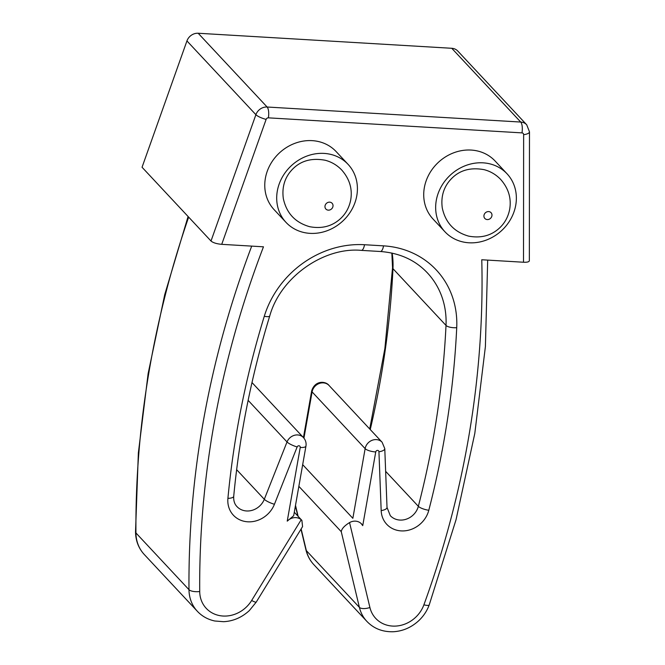 <?xml version="1.0" encoding="UTF-8"?>
<svg xmlns="http://www.w3.org/2000/svg" width="665" height="665" viewBox="0 0 665 665"><rect width="100%" height="100%" fill="white"/><g stroke="black" fill="none" stroke-linecap="round" stroke-linejoin="round"><path stroke-width="1" d="M301.212 519.714L301.877 520.346L302.575 526.597L256.233 602.108A8.495 1.147 -148.5 0 1 251.644 600.495L301.212 519.714A10.623 9.443 136.9 0 0 287.238 521.144L300.231 447.47A1.696 1.513 -43.1 0 0 297.147 446.946L274.429 504.269A25.486 22.668 -43.1 0 1 246.233 521.659A25.486 22.668 -43.1 0 1 227.912 498.359A926.121 823.702 -43.1 0 1 264.279 316.291A93.466 83.125 -43.1 0 1 364.52 244.728L383.539 245.859A93.466 83.125 -43.1 0 1 456.722 327.704A926.121 823.702 -43.1 0 1 428.8 510.271A25.486 22.668 -43.1 0 1 402.724 530.936A25.486 22.668 -43.1 0 1 381.178 510.595L378.942 451.793A1.696 1.513 -43.1 0 0 375.733 451.951L362.741 525.624L361.369 523.837M293.498 515.841L287.238 521.144M451.768 48.287L520.728 122.052A10.623 9.443 -43.1 0 1 526.722 124.796L457.769 51.03A10.623 9.443 136.9 0 0 451.768 48.287L198.178 33.25A10.623 9.443 136.9 0 0 186.94 40.931L255.892 114.696A8.495 1.953 19.6 0 0 266.125 119.384L221.728 244.338L263.473 246.815A960.102 853.935 -43.1 0 0 199.716 591.526A29.734 26.45 -43.1 0 0 220.032 615.682A29.734 26.45 -43.1 0 0 251.644 600.495M221.728 244.338C216.674 243.872 213.099 242.767 211.005 241.021L142.052 167.256L186.94 40.931M529.348 260.738C529.124 261.885 527.179 262.384 523.505 262.234L523.638 134.654A2.128 1.887 -43.1 0 0 521.967 132.884L268.377 117.846A2.128 1.887 -43.1 0 0 266.125 119.384M313.822 564.627C309.965 560.487 307.346 555.583 305.95 549.913A8.495 3.466 -13.5 0 0 306.349 550.62A38.238 34.006 -43.1 0 0 313.822 564.627L366.864 621.368A38.238 34.006 -43.1 0 1 359.391 607.361L341.253 531.676C341.652 528.808 344.42 525.774 349.557 522.582L369.915 607.511A29.734 26.45 -43.1 0 0 395.567 626.089A29.734 26.45 -43.1 0 0 423.896 604.826A960.102 853.935 -43.1 0 0 481.768 259.757L523.505 262.234M349.557 522.582A10.623 9.443 -43.1 0 1 361.494 523.895A10.623 9.443 -43.1 0 1 362.741 525.624M302.675 464.652L352.849 518.318L365.135 448.642A10.199 9.069 -43.1 0 1 372.192 440.263A10.199 9.069 -43.1 0 1 382.117 442.242L329.075 385.5A10.199 9.069 -43.1 0 0 319.15 383.522A10.199 9.069 -43.1 0 0 312.093 391.893L365.135 448.642A8.495 2.51 10 0 0 375.733 451.951M444.985 231.819L433.048 219.051A42.485 37.789 -43.1 0 1 424.337 187.688A42.485 37.789 -43.1 0 1 453.738 152.792A42.485 37.789 -43.1 0 1 495.117 161.03L507.046 173.798A42.485 37.789 -43.1 0 1 501.817 230.414A42.485 37.789 -43.1 0 1 444.985 231.819A42.485 37.789 -43.1 0 1 436.273 200.456A42.485 37.789 -43.1 0 1 465.675 165.56A42.485 37.789 -43.1 0 1 507.046 173.798M286.025 222.393L274.088 209.625A42.485 37.789 -43.1 0 1 265.385 178.262A42.485 37.789 -43.1 0 1 294.786 143.366A42.485 37.789 -43.1 0 1 336.158 151.603L348.094 164.371A42.485 37.789 -43.1 0 1 342.857 220.988A42.485 37.789 -43.1 0 1 286.025 222.393A42.485 37.789 -43.1 0 1 277.313 191.03A42.485 37.789 -43.1 0 1 306.715 156.134A42.485 37.789 -43.1 0 1 348.094 164.371M325.019 205.917A4.248 3.782 -43.1 0 1 331.586 202.808A4.248 3.782 -43.1 0 1 330.372 209.733A4.248 3.782 -43.1 0 1 325.019 205.917M483.979 215.344A4.248 3.782 -43.1 0 1 490.546 212.235A4.248 3.782 -43.1 0 1 489.324 219.159A4.248 3.782 -43.1 0 1 483.979 215.344M236.649 469.69L264.304 499.282A16.991 15.112 -43.1 0 1 236.956 506.58C234.546 504.103 233.465 500.687 233.714 496.323A8.495 2.743 -174.6 0 1 227.912 498.359M248.136 400.355L287.022 441.959L264.304 499.282A8.495 1.82 21.6 0 0 274.429 504.269M297.147 446.946A8.495 1.82 21.6 0 1 287.022 441.959A10.199 9.069 -43.1 0 1 303.44 437.578L251.993 382.55M144.338 554.577C138.661 548.426 135.718 540.903 135.519 532.017A8.495 3.009 -0.5 0 0 135.943 532.948A38.238 34.006 -43.1 0 0 144.338 554.577L197.38 611.318A38.238 34.006 -43.1 0 1 188.985 589.689A968.606 861.491 -43.1 0 1 251.711 246.117M188.652 217.106A968.606 861.491 -43.1 0 0 135.943 532.948L188.985 589.689A8.495 3.009 -0.5 0 0 199.716 591.526M198.178 33.25L267.131 107.015A8.495 2.968 93.4 0 1 268.377 117.846M521.967 132.884A8.495 2.968 93.4 0 0 520.728 122.052L267.131 107.015A10.623 9.443 -43.1 0 0 255.892 114.696L211.005 241.021M301.145 528.916L306.349 550.62L359.391 607.361A8.495 3.466 166.5 0 0 369.915 607.511M298.851 486.323L341.253 531.676M298.136 516.348L295.501 505.35M303.938 438.152L312.093 391.893A8.495 2.51 -170 0 1 311.669 390.895C315.035 379.989 325.883 381.078 329.075 385.5M385.642 471.335L418.343 506.314A16.991 15.112 -43.1 0 1 406.224 519.199A16.991 15.112 -43.1 0 1 390.313 515.683L387.022 507.437A8.495 3.076 177.8 0 1 381.178 510.595M392.151 253.124A84.962 75.569 -43.1 0 1 392.965 268.677A917.625 816.146 -43.1 0 1 370.247 429.532M391.843 253.057L392.541 267.721A8.495 2.868 -177.3 0 0 392.965 268.677L446.007 325.418A917.625 816.146 -43.1 0 1 418.343 506.314A8.495 2.261 14.5 0 0 428.8 510.271M383.539 245.859A8.495 2.968 -86.6 0 1 380.38 251.503C399.707 252.983 415.392 260.131 427.445 272.941A84.962 75.569 -43.1 0 1 446.007 325.418A8.495 2.868 2.7 0 0 456.722 327.704M526.722 124.796L529.481 131.828A8.495 2.984 -179.9 0 1 523.638 134.654M423.896 604.826A8.495 1.92 20 0 0 429.224 604.901C427.013 610.919 423.514 616.189 418.717 620.728C411.236 627.552 402.716 631.226 393.165 631.75C382.475 631.991 373.713 628.533 366.864 621.368M382.117 442.242L384.777 448.634A8.495 3.076 177.8 0 1 378.942 451.793M380.38 251.503L361.361 250.373A8.495 2.968 -86.6 0 0 364.52 244.728M361.361 250.373C323.805 246.865 280.464 277.147 269.749 315.95A8.495 2.103 -162.9 0 1 264.279 316.291M311.669 390.895L303.44 437.578C305.626 440.072 306.465 442.915 305.95 446.107A8.495 2.51 -170 0 1 300.231 447.47M294.287 512.233L301.868 520.346M529.481 131.828L529.348 260.522M188.087 216.507L164.745 294.562L148.129 373.572L138.362 452.915L135.519 532.017M295.401 505.899L297.829 516.023M300.987 529.182L305.95 549.913M392.541 267.721L384.894 348.427L369.723 428.975M487.686 260.106L485.4 346.573L474.81 433.381L456.032 519.747L429.224 604.901M384.777 448.634L387.022 507.437M269.749 315.95C251.478 375.575 239.466 435.7 233.714 496.323M305.95 446.107L293.647 515.865M256.233 602.108L249.342 610.578C241.802 617.494 233.207 621.201 223.565 621.7L214.77 620.994C207.837 619.489 202.035 616.264 197.38 611.318M350.738 199.783C349.225 207.58 345.684 213.98 340.114 218.984C331.827 226.391 321.669 228.96 309.632 226.69C295.277 222.592 286.507 213.224 283.332 198.586C282.01 188.868 283.963 180.381 289.209 173.124C297.795 161.678 309.799 157.389 325.21 160.257C331.469 161.886 336.914 165.078 341.569 169.841C349.499 178.777 352.558 188.76 350.738 199.783M509.698 209.209C508.185 217.006 504.644 223.407 499.074 228.411C490.787 235.817 480.62 238.386 468.592 236.117C454.228 232.019 445.467 222.65 442.283 208.012C440.962 198.295 442.923 189.808 448.16 182.551C456.755 171.105 468.758 166.815 484.17 169.683C490.421 171.312 495.874 174.504 500.521 179.267C508.459 188.203 511.518 198.187 509.698 209.209"/></g></svg>
